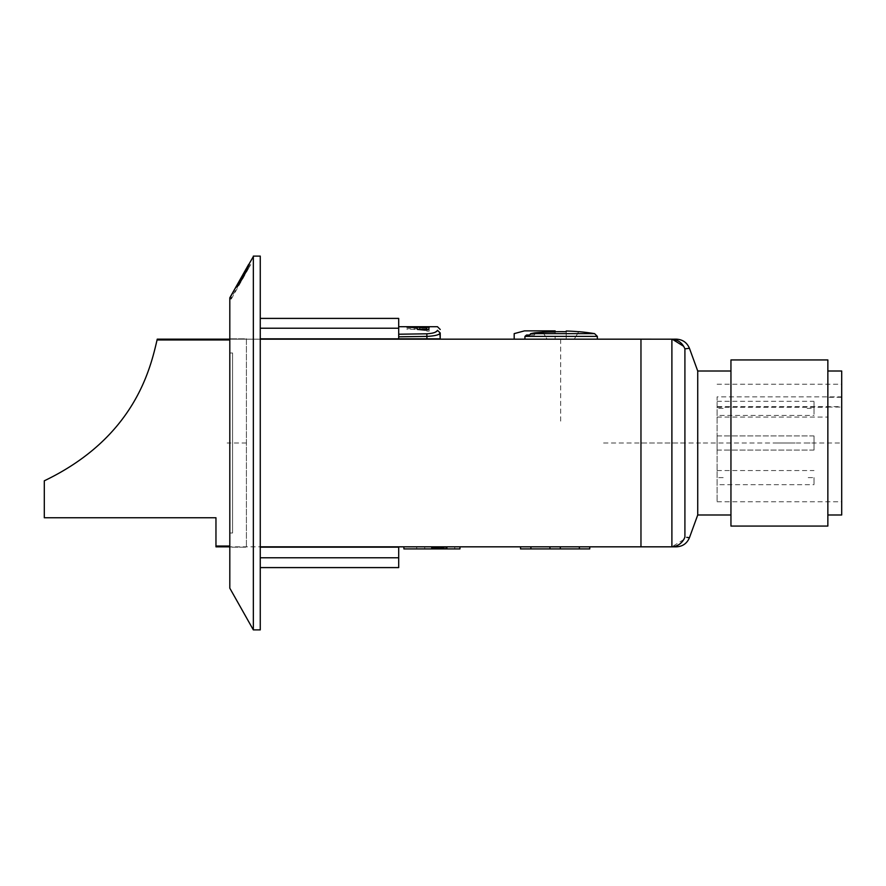 <?xml version="1.0" encoding="UTF-8"?>
<svg xmlns="http://www.w3.org/2000/svg" width="886" height="886" viewBox="0 0 886 886"><rect width="100%" height="100%" fill="white"/><g stroke="black" fill="none" stroke-linecap="round" stroke-linejoin="round"><path stroke-width="0.66" stroke-dasharray="4.43 3.32" d="M260.262 256.109L260.262 629.891M260.262 328.219L260.262 338.829L260.262 328.219L398.7 328.219L398.7 318.406M260.262 557.781L260.262 547.171L260.262 567.594L260.262 557.781L398.7 557.781L398.7 567.594M229.806 298.56L248.789 264.537L229.806 298.028L229.806 306.069L229.806 297.818L229.806 588.182M253.341 256.109L253.341 629.891M229.806 547.171L229.806 338.829L229.806 547.171L246.419 547.171L246.419 338.829L229.806 338.829L246.419 338.829L246.419 547.171L229.806 547.171M440.231 338.829L440.231 332.981L440.231 338.829L398.7 338.829L398.7 328.219M260.262 338.829L398.7 338.829M437.462 330.29L440.231 332.981C439.456 334.83 435.015 335.971 426.941 336.403L398.7 336.813L398.7 326.712L398.7 334.221M426.941 338.829L426.83 333.8L432.933 333.025M434.118 332.671L437.462 330.345M260.262 547.171L398.7 547.171L398.7 557.781M229.806 339.172L229.806 546.828L229.806 339.172L260.262 339.172L229.806 339.172L229.806 546.042L229.806 339.172L157.221 339.172L157.066 339.958L229.806 339.958M229.806 532.984L229.806 353.016L229.806 532.984L232.575 532.984L232.575 353.016L232.575 532.984L229.806 532.984M260.262 339.172L260.262 546.828L260.262 339.172L260.262 546.828L229.806 546.828L260.262 546.828L260.262 339.172L640.966 339.172L640.966 546.828L640.966 339.172L672.286 339.205M260.262 546.828L640.966 546.828L640.966 339.172M459.956 546.828L403.894 546.828L459.956 546.828M530.902 548.91L579.355 548.91L579.355 546.828L579.355 548.91L589.744 548.91L589.744 546.828L589.744 548.91L520.525 548.91L520.525 546.828L589.744 546.828L520.525 546.828L589.744 546.828L520.525 546.828L520.525 548.91L530.902 548.91L530.902 546.828M441.505 546.828L431.715 546.828L446.876 546.828L431.715 546.828L443.432 546.828L441.505 546.828L441.505 548.91L443.432 548.91L431.715 548.91L446.876 548.91L424.726 548.91L441.505 548.91M436.1 546.828L446.81 546.828L435.181 546.828L436.1 546.828L436.1 548.91L433.586 548.91L436.1 548.91L436.078 546.828M436.853 546.828L446.876 546.828L435.27 546.828L436.853 546.828L436.853 548.91L443.41 548.91L442.69 548.91L442.69 546.828L442.69 548.91L441.804 548.91L442.945 548.91L442.956 546.828L442.945 548.91L446.876 548.91L442.79 548.91L442.767 546.828L442.79 548.91L439.39 548.91L439.401 546.828L416.697 546.828L439.401 546.828L439.401 548.91L431.715 548.91L431.715 546.828L431.715 548.91L444.395 548.91L442.424 548.91L442.446 546.828L424.726 546.828L446.876 546.828L442.446 546.828L442.446 548.91L442.424 546.828L442.424 548.91L443.155 548.91L431.781 548.91L436.853 548.91L436.853 546.828M459.956 548.91L403.894 548.91M409.077 548.91L454.762 548.91L409.077 548.91L409.077 546.828L454.762 546.828L409.077 546.828M454.762 546.828L454.762 548.91M446.876 546.828L446.876 548.91M424.726 546.828L424.726 548.91L424.726 546.828M416.697 546.828L416.697 548.91L434.14 548.91L416.697 548.91L416.697 546.828M549.94 546.828L549.94 548.91M560.329 548.91L560.329 546.828M579.355 546.828L579.355 548.91M520.525 546.828L520.525 548.91L589.744 548.91L589.744 546.828M431.715 548.91L431.715 546.828M442.103 546.828L442.103 548.91M441.704 548.91L441.704 546.828M443.221 548.91L443.221 546.828L443.221 548.91M443.432 548.91L443.432 546.828M444.395 546.828L444.395 548.91L444.407 546.828M445.957 546.828L445.957 548.91L445.957 546.828M444.207 546.828L444.207 548.91M441.904 546.828L441.904 548.91M435.369 546.828L435.38 548.91M435.181 546.828L435.181 548.91L435.181 546.828M435.812 546.828L435.812 548.91M446.81 546.828L446.81 548.91M445.891 546.828L445.891 548.91M443.155 546.828L443.155 548.91L443.155 546.828M443.343 546.828L443.343 548.91L443.343 546.828M441.97 546.828L441.97 548.91M441.571 546.828L441.571 548.91M439.39 546.828L439.39 548.91M438.648 546.828L438.648 548.91M436.665 546.828L436.665 548.91M434.716 546.828L434.716 548.91M432.634 546.828L432.634 548.91M435.978 546.828L435.978 548.91L435.978 546.828M435.27 546.828L435.303 548.91L435.27 546.828M436.455 546.828L436.455 548.91M437.95 546.828L437.95 548.91M440.32 546.828L440.32 548.91M441.815 546.828L441.815 548.91M443.399 546.828L443.354 548.91L443.388 546.828M441.804 546.828L441.804 548.91L441.804 546.828M444.285 546.828L444.285 548.91L444.285 546.828M445.824 546.828L445.824 548.91L445.824 546.828M442.79 546.828L442.79 548.91M440.719 546.828L440.719 548.91M437.551 546.828L437.551 548.91M435.491 546.828L435.491 548.91M434.384 546.828L434.384 548.91L434.384 546.828M432.833 546.828L432.833 548.91L432.833 546.828M431.781 546.828L431.781 548.91L431.781 546.828M435.713 546.828L435.713 548.91M229.806 353.016L232.575 353.016L229.806 353.016M524.933 339.172L597.352 339.172L514.179 339.172L524.933 339.172L524.933 336.403L597.352 336.403M514.179 339.172L514.179 333.634L524.512 330.866L555.134 330.866L542.099 330.866L547.094 339.172L574.25 339.172L578.724 331.718L574.25 339.172L555.134 339.172L555.134 330.866L555.134 339.172L547.094 339.172L542.099 330.866L555.134 330.866L555.134 332.073A207.955 189.859 90 0 0 534.635 332.87L534.635 335.019L526.528 335.019L534.635 335.019L529.629 335.019L534.635 335.019L534.635 332.87A209.007 160.111 90 0 0 530.714 333.634L594.584 333.634M566.209 331.718L566.209 339.172L566.209 331.718A187.91 161.064 0 0 0 560.672 331.652A187.91 161.064 0 0 0 555.134 331.718M578.724 331.718A209.052 209.052 0 0 0 566.209 331.01M530.714 333.634L529.629 335.019M229.806 546.828L229.806 546.042L229.806 546.828L215.962 546.828L215.962 517.756L44.3 517.756L44.3 480.81C135.049 437.23 150.443 368.133 157.066 339.958M697.725 514.987L697.725 371.012M689.441 348.276L684.911 348.851L683.726 346.348M730.95 371.012L730.95 514.987L730.95 371.012M730.95 526.062L730.95 359.938M827.856 526.062L827.856 359.938M827.856 371.012L827.856 514.987L827.856 371.012M841.7 371.012L841.7 514.987M841.7 396.85L841.7 501.764L841.7 396.85L717.106 396.85L717.106 501.764L717.106 406.63L841.7 406.63M717.106 406.63L717.106 396.85M717.106 417.062L827.856 417.062L827.856 397.282L841.7 397.282M827.856 397.282L827.856 417.062M717.106 407.272L827.856 407.272M827.856 407.073L841.7 407.073M671.3 339.172L674.091 339.172M676.439 546.828L640.966 546.828M671.898 339.183L671.898 546.817L683.815 539.519M671.898 546.817L671.3 546.828L671.898 546.817M814.012 477.609L814.012 484.675L814.012 477.609L807.091 477.609M717.106 484.675L717.106 470.555L717.106 484.675L814.012 484.675M717.106 470.555L814.012 470.555M814.012 443L814.012 435.934L814.012 450.066L814.012 435.934L814.012 450.066L814.012 443L807.091 443L814.012 443M717.106 450.066L723.175 450.066L717.106 450.066L717.106 435.934L717.106 450.066L717.106 435.934L723.175 435.934L717.106 435.934L717.106 450.066M814.012 408.391L814.012 401.325L814.012 415.445L814.012 408.391L807.091 408.391M717.106 415.445L717.106 401.325L717.106 415.445L814.012 415.445M717.106 401.325L814.012 401.325M246.419 443L227.148 443M429.156 338.829L407.006 338.829L429.156 338.829M426.332 338.829L409.83 338.829L426.332 338.829M429.156 331.154L429.156 327.599L426.797 327.599L426.797 328.75L407.006 328.75L407.006 329.315L426.797 329.315L426.797 331.154L429.156 331.154M407.006 326.757L429.156 326.712M409.83 326.757L426.332 326.712M260.262 291.926L260.262 264.537L260.262 291.926M260.262 274.25L260.262 306.069L260.262 274.25M229.806 297.929L229.806 306.069L229.806 301.628L250.771 264.537L229.806 300.155M560.672 339.172L560.672 422.234M684.911 443L640.966 443M777.509 443L795.141 443M703.262 443L841.7 443M603.587 443L700.494 443M723.175 477.609L717.106 477.609M723.175 443L717.106 443L723.175 443M723.175 408.391L717.106 408.391M434.14 548.91L434.14 546.828L434.14 548.91M433.586 548.91L433.586 546.828L433.586 548.91M215.962 546.042L229.806 546.042M684.911 537.149L684.911 348.851M717.106 501.764L841.7 501.764M717.106 384.236L841.7 384.236M814.012 435.934L723.175 435.934L814.012 435.934M814.012 450.066L723.175 450.066L814.012 450.066"/><path stroke-width="1.33" d="M253.341 629.891L260.262 629.891L260.262 256.109L253.341 256.109L253.341 629.891L229.806 588.182L229.806 297.818L253.341 256.53M260.262 338.829L440.231 338.829L439.81 332.56M437.462 330.345L437.462 330.29C436.654 332.25 433.11 333.413 426.83 333.8L398.7 334.232L398.7 336.813L426.941 336.403C435.048 335.96 439.478 334.819 440.231 332.981L440.231 338.829M260.262 318.406L398.7 318.406L398.7 338.829M437.462 330.29L440.231 332.981M432.933 333.025L434.118 332.671M398.7 334.221L426.83 333.8L426.941 338.829M260.262 328.219L398.7 328.219M260.262 547.171L398.7 547.171L398.7 567.594L260.262 567.594M260.262 557.781L398.7 557.781M260.262 339.172L640.966 339.172L640.966 546.828L260.262 546.828M431.715 546.828L431.715 548.91L403.894 548.91L403.894 546.828M446.81 546.828L446.81 548.91L459.956 548.91L459.956 546.828M520.525 546.828L520.525 548.91L549.94 548.91L549.94 546.828M530.902 546.828L530.902 548.91M560.329 546.828L560.329 548.91L549.94 548.91M560.329 548.91L579.355 548.91L579.355 546.828M589.744 546.828L589.744 548.91L579.355 548.91M446.876 546.828L446.876 548.91M436.1 546.828L436.1 548.91L446.81 548.91M436.477 546.828L436.477 548.91M438.67 546.828L438.67 548.91M439.401 546.828L439.401 548.91M441.383 546.828L441.383 548.91M443.886 546.828L443.886 548.91M445.891 546.828L445.891 548.91M432.634 546.828L432.634 548.91L436.1 548.91M431.715 548.91L432.634 548.91M434.118 546.828L434.118 548.91M555.134 331.718A187.91 161.064 0 0 1 560.672 331.652A187.91 161.064 0 0 1 566.209 331.718L566.209 331.01A209.052 209.052 0 0 1 578.724 331.718L578.768 331.652A209.129 209.129 0 0 1 594.584 333.634L530.714 333.634A209.007 160.111 -90 0 1 534.635 332.87A207.955 189.859 90 0 1 555.134 332.073L555.134 330.866L524.512 330.866L514.179 333.634L514.179 339.172M566.209 331.01L566.209 331.718M529.629 335.019L526.528 335.019L524.933 336.403L526.528 335.019L529.629 335.019L530.714 333.634M524.933 339.172L524.933 336.403L597.352 336.403L597.352 339.172M229.806 339.172L157.221 339.172L157.066 339.958C150.443 368.133 135.049 437.23 44.3 480.81L44.3 517.756L215.962 517.756L215.962 546.828L229.806 546.828M689.441 348.276C686.96 342.539 682.63 339.493 676.439 339.172L671.898 339.183C678.1 339.726 682.43 342.948 684.911 348.851L689.441 348.276L697.725 371.012L697.725 514.987L689.441 537.724L686.75 537.359M687.126 537.403L689.441 537.724C686.96 543.461 682.63 546.507 676.439 546.828L640.966 546.828M730.95 371.012L697.725 371.012M697.725 514.987L730.95 514.987M730.95 359.938L730.95 526.062L827.856 526.062L827.856 359.938L730.95 359.938M827.856 514.987L841.7 514.987L841.7 371.012L827.856 371.012M672.286 339.205L683.726 346.348M674.091 339.172L676.439 339.172M640.966 339.172L671.898 339.183L671.898 546.817L671.3 546.828L671.898 546.817C678.089 546.274 682.43 543.052 684.911 537.149L683.815 539.519M429.156 326.712L407.006 326.757M426.332 326.712L409.83 326.757M425.391 330.168L417.372 329.415L416.907 327.599L407.006 327.288L429.156 327.288L428.68 329.415L425.391 330.168M419.731 327.599L419.731 329.027L421.149 329.514L426.797 329.027L426.797 327.599L419.731 327.599M229.806 297.929L235.687 287.507L237.315 286.621L242.919 277.783L249.309 264.537L248.589 264.537L229.806 297.818M239.486 282.202L238.677 282.202L246.153 268.945L246.895 268.945L239.486 282.202M229.806 546.042L215.962 546.042M157.066 339.958L229.806 339.958M684.911 348.851L684.911 537.149M398.7 326.712L437.462 326.712L440.231 329.481M594.584 333.634L597.352 336.403"/></g></svg>
